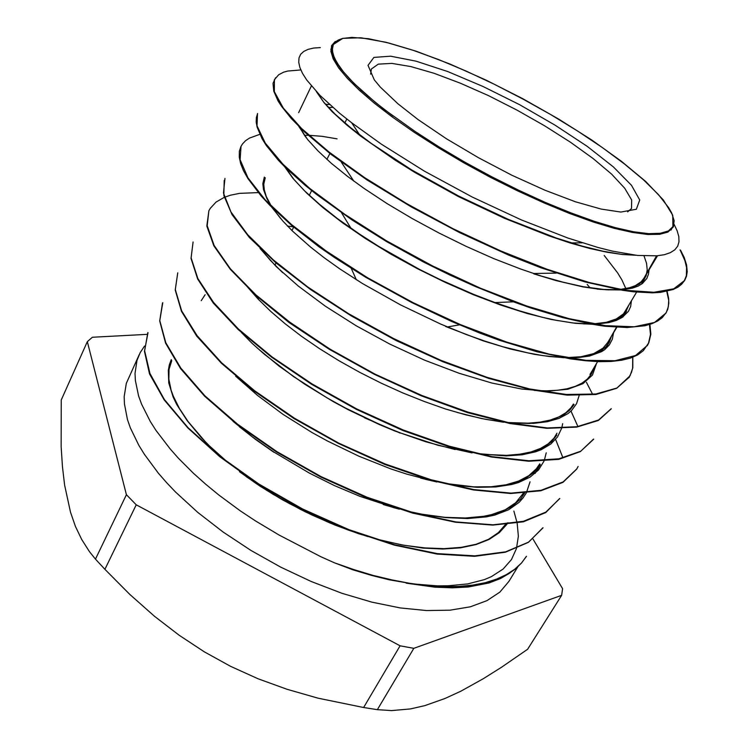 <?xml version="1.0" encoding="UTF-8"?>
<svg xmlns="http://www.w3.org/2000/svg" width="748" height="748" viewBox="0 0 748 748"><rect width="100%" height="100%" fill="white"/><g stroke="black" fill="none" stroke-linecap="round" stroke-linejoin="round"><path stroke-width="1.12" d="M417.898 119.456L446.238 138.651L478.309 157.688L512.006 175.284L545.086 190.291L575.408 201.764L601.121 209.094L620.868 212.011L636.38 209.3L639.708 199.968L631.536 185.326L613.36 166.926L587.152 146.365L555.147 125.168L519.645 104.767L483.012 86.488L447.641 71.556L416.019 61.112L390.634 56.156L373.916 57.446L367.979 65.394L374.299 79.812L380.264 87.067L397.889 103.822L417.898 119.456M370.671 74.108L371.354 69.022L378.348 64.141L391.887 63.393L410.876 66.572L434.121 73.323L460.375 83.178L488.36 95.604L516.84 110.012L544.591 125.758L570.434 142.195L593.164 158.604L611.658 174.228L624.814 188.29L631.677 199.978L631.49 208.505L627.628 211.89M335.244 41.411L331.682 45.563L330.925 51.453L333.262 58.989L338.788 68.049L347.53 78.568L359.47 90.377L374.402 103.215L392.167 116.903L413.887 132.106L437.87 147.487L463.62 162.69L490.351 177.257L517.336 190.777L543.936 202.942L569.322 213.376L592.902 221.885L614.164 228.29L632.546 232.488L647.787 234.479L659.661 234.292L668.011 232.039L673.415 226.812L674.154 220.623L671.685 212.965L668.74 207.729L658.408 194.545L643.448 179.801L624.515 163.971L602.318 147.562L577.512 130.984L550.827 114.678L522.88 99.007L494.428 84.384L466.069 71.107L438.599 59.597L412.644 50.125L389.063 43.085L368.521 38.737L351.887 37.4L342.668 38.438L338.442 39.906L335.263 42.01L333.169 44.777L332.308 47.47L332.907 54.099L336.665 62.355L343.706 72.163L354 83.365L367.474 95.791L383.911 109.171L414.925 131.386L439.011 146.851L464.817 162.101L491.623 176.706L518.71 190.273L545.301 202.428L570.705 212.853L594.249 221.315L615.38 227.644L633.64 231.758L648.684 233.628L660.306 233.311L668.394 230.926L672.938 226.607L672.77 215.265L663.298 199.875L645.73 181.512L621.448 161.25L591.902 140.1L558.56 118.988L522.861 98.773L486.265 80.232L450.231 64.141L416.271 51.238L385.959 42.215L360.938 37.746L342.874 38.382L333.337 44.506L332.224 50.294L334.281 57.755L339.611 66.824L343.528 71.93L353.823 83.187L375.225 102.289L393.158 116.136L376.786 103.542L361.593 90.583L349.391 78.708L340.284 68.115L334.337 58.97L331.616 51.444L331.99 45.591L335.272 41.43M144.579 346.006L140.166 352.691L136.987 360.461L135.042 373.42L135.341 380.526L138.604 395.898L141.587 404.098L150.292 421.367L156.005 430.352L170.095 448.828L178.435 458.215L193.339 473.175L205.597 484.171L218.818 495.017L240.239 510.8L255.414 520.86L279.238 535.063L320.78 556.708L334.356 562.795L353.028 569.845L372.233 575.623L389.596 579.915L422.555 585.469L437.907 586.731L452.372 586.993L465.836 586.264L478.224 584.571L489.444 581.953L499.44 578.428L508.135 574.043L515.512 568.835L521.599 562.889L526.405 556.288M674.126 224.428L677.164 230.795L678.829 236.602L679.034 241.744L677.697 246.157L674.808 249.804L670.367 252.656L664.402 254.675L656.922 255.835L637.52 255.405L612.481 251.122L597.989 247.466L567.938 238.042L521.347 219.884L472.325 197.061L424.49 171.161L381.377 144.158L351.672 122.803L339.639 113.191L319.976 95.37L306.671 79.971L302.473 73.332L299.826 67.423L298.695 62.262L299.013 57.867L300.715 54.249L303.753 51.406L308.073 49.349L313.618 48.068L320.34 47.582M684.121 257.293L680.502 250.094L684.13 257.303L686.542 264.857L687.206 271.692L686.496 276.283L684.71 280.369L673.761 288.793L653.948 292.272L625.571 290.317L589.415 282.585L547.087 269.308L500.758 251.001L453.017 228.664L406.734 203.69L364.659 177.622L329.036 152.059L301.575 128.469L283.277 108.049L274.301 91.602L274.432 79.699L278.602 74.772L283.586 72.201L287.728 71.023L300.799 69.919M679.988 249.954L680.839 251.309M513.867 511.034L517.092 522.628M517.177 523.048L518.317 536.185L516.513 548.321M516.457 548.508L511.436 559.588L503.133 569.069L491.473 576.643L484.386 579.625L467.79 583.889L448.239 585.796L437.458 585.824L414.102 583.982M239.949 472.007L256.078 483.489L273.31 494.447L300.78 509.556L329.429 522.712L348.736 530.21L367.894 536.587M232.993 421.264L252.216 436.832L273.787 451.998L309.42 473.147L334.524 485.63L360.031 496.392L397.786 508.715M409.586 511.651L422.199 514.287L446.051 517.663L467.622 518.504L486.434 516.84L494.671 515.073L508.621 509.743L519.177 502.254L523.17 497.785L526.312 492.885M526.527 492.483L530.061 481.768M235.685 376.197L257.462 395.449L283.174 414.457L312.01 432.484L327.306 440.909L358.9 456.196L390.849 468.874L406.575 474.073L436.879 481.955M445.574 483.657L456.682 485.433L477.42 487.313L495.84 486.995L511.651 484.517L518.514 482.516L530.061 477.102L538.597 469.931L544.02 461.142M544.254 460.572L546.218 452.802M241.361 332.421L252.113 343.285L264.512 354.356L293.599 376.581L327.175 397.927L345.137 407.894L382.312 425.668L401.078 433.204L437.842 445.238L472.072 452.867M477.813 453.756L506.19 455.897L522.226 454.831L535.643 451.811L541.356 449.613L550.78 443.994L557.531 436.888L561.608 428.464M561.72 428.09L562.674 423.667M247.663 287.213L258.069 298.994L270.617 311.243L285.175 323.762L301.575 336.338L319.648 348.755L339.153 360.817L359.732 372.308L381.031 383.051L402.667 392.85L424.275 401.526L445.471 408.922L465.911 414.888L485.256 419.301L503.273 422.162M508.855 422.77L533.661 423.396L547.499 421.722L558.99 418.441L567.966 413.635L571.481 410.68L576.54 403.724L579.092 395.57M260.042 248.429L276.274 266.625L298.349 286.147L325.389 306.184L356.291 325.829L389.792 344.127L424.555 360.153L459.122 373.28L492.006 383.041L521.833 389.091L547.396 391.157L567.854 389.231L582.916 383.705L592.472 375.038L596.465 363.659M271.702 207.187L282.959 221.165L292.692 231.197L310.495 247.018L324.361 257.882L339.695 268.831L362.359 283.455L400.507 304.932L440.628 324.062L466.294 334.515L484.807 341.135L502.665 346.679L527.808 352.916L543.216 355.674L563.945 357.722M567.274 357.825L579.251 357.488L589.536 356.001L601.56 351.654L604.627 349.653L609.377 344.903L612.322 339.246L613.547 332.776M284.717 166.823L292.777 178.099L304.371 190.656L319.368 204.251L337.442 218.566L359.872 234.358L378.694 246.382L419.591 269.439L441.068 280.051L473.596 294.357L494.952 302.603L519.308 310.831L542.16 317.217L556.306 320.378L575.53 323.37L592.117 324.277M595.333 324.202L609.031 322.594L616.389 320.406L622.299 317.376L628.414 311.374L630.639 306.456L631.387 300.855M298.695 126.328L307.596 139.53L317.956 150.918L331.364 163.345L347.698 176.575L364.145 188.524L387.006 203.531L412.111 218.472L438.767 232.899L466.238 246.41L493.764 258.584L520.617 269.018L541.197 275.965L563.01 282.183L582.954 286.634L606.048 289.747L620.363 289.944M622.355 289.813L632.668 288.092L638.119 286.091L642.429 283.455L646.852 278.406L648.46 274.376L649.04 269.86M316.301 91.555L323.473 101.896L334.926 114.005L350.494 127.628L371.26 143.41L411.755 169.955L458.664 196.051L508.303 219.388L556.306 238.014L582.421 246.176L603.122 251.253L621.223 254.273L636.529 255.302M680.362 250.552L684.906 260.603L686.571 267.466L686.384 275.591L684.336 280.818L681.643 284.249L677.931 287.167L673.181 289.513L660.447 292.375L652.49 292.842L633.556 291.823L622.673 290.327L584.964 281.94L540.926 267.765L508.995 255.208L459.627 232.6L411.297 206.944L367.109 179.997L330.897 154.303L304.492 131.938L291.215 118.427L281.51 106.31L278.013 100.84L273.731 91.172L273.067 83.318L275.535 77.811M666.786 291.393L668.684 300.313L668.375 306.689L666.403 312.309L662.289 317.601L657.698 320.986L651.873 323.706L644.832 325.735L627.105 327.568L604.636 326.184L591.696 324.202L562.767 317.657L530.5 307.867L513.437 301.846L475.232 286.531L449.333 274.796L423.639 262.043L386.464 241.482L352.13 219.996L316.469 194.405L305.352 185.457L286.297 168.384L278.471 160.362L266.41 145.617L262.165 138.95L257.106 127.141L256.227 122.046L256.414 117.492L257.63 113.509M649.47 324.529L650.442 334.459L648.544 343.173L643.289 350.756L637.698 354.879L630.414 358.058L621.457 360.265L610.91 361.462L598.821 361.63L585.273 360.76L570.369 358.816L536.924 351.71L499.542 340.293L479.786 333.028L451.633 321.406L411.783 302.585L365.725 277.284L334.749 257.733L319.293 246.98L292.001 225.737L270.028 205.494L261.164 195.967L247.859 178.463L243.465 170.619L240.585 163.447L239.238 157.005L239.397 151.33L240.987 146.421M649.919 324.38L650.816 334.169L648.825 342.734L647.497 345.277L635.622 355.459L615.034 360.732L585.927 360.396L549.331 354.178L506.798 342.079L460.516 324.595L413.092 302.688L367.427 277.658L326.203 251.066L291.524 224.578L265.072 199.725L247.953 177.8L240.155 159.67L241.006 146.365L242.53 143.925L245.578 140.718L249.495 138.062L259.79 134.378M632.677 357.245L632.574 368.091L631.462 372.289L628.956 377.431L616.633 388.306L595.997 394.476L567.134 395.103L530.79 389.671L488.696 378.423L443.059 361.854L396.412 340.695L351.429 316.067L310.56 289.57L275.956 262.857L249.393 237.471L232.039 214.723L223.811 195.508L224.194 180.446M611.256 408.763L598.353 420.451L576.68 427.117L546.91 428.295L510.043 423.555L467.519 412.625L421.433 395.86L374.477 374.365L329.457 349.438L289.111 322.556L255.629 295.301L230.262 269.271L213.834 245.821L206.794 226.074L208.926 210.74L210.291 208.309L216.097 202.054L224.26 197.36M224.465 197.266L230.431 195.228L239.519 193.395L258.275 192.591M593.575 439.057L580.336 451.642L558.709 459.375L528.752 461.273L491.53 456.981L448.856 446.631L402.938 430.549L356.357 409.371L311.766 384.35L271.646 357.179L238.229 329.55L213.302 303.043L197.631 278.985L191.039 258.387L193.106 242.006M578.12 466.453L576.68 469.108L562.992 482.385L540.795 490.753L510.575 493.456L473.334 489.968L430.736 480.244L384.93 464.48L338.451 443.489L294.029 418.571L254.301 391.251L221.371 363.21L196.771 336.104L181.446 311.364L175.266 290.018L177.734 272.842M559.682 498.477L545.731 512.614L523.338 521.786L492.782 525.087L455.326 522.216L412.69 513.091L367.016 497.85L320.799 477.037L276.666 452.044L237.163 424.546L204.55 396.197L180.539 368.596L165.626 343.154L159.707 321.014L162.494 303.052M543.029 527.826L528.294 542.403L505.33 552.183L474.643 556.362L437.122 554.109L394.29 545.133L348.493 529.967L302.351 509.425L258.64 484.592L219.884 456.888L187.926 428.09L164.149 399.937L149.544 373.935L144.439 351.27L148.02 332.673M644.206 277.882L641.12 281.781L635.342 285.624L629.61 287.728L620.111 289.439M618.334 289.598L608.423 289.831L597.082 289.074M306.297 137.894L300.144 127.768M325.483 104.253L329.662 104.57M604.15 255.423L617.689 272.955L621.925 280.033L625.983 288.943M627.161 307.924L623.411 313.898L616.389 318.947L606.394 322.313L593.482 323.884M590.481 323.978L583.543 323.884M292.608 177.79L285.951 168.048M304.52 135.36L308.129 135.304M308.924 135.304L322.089 136.276L337.049 138.819M587.227 284.464L590.06 287.868M608.077 342.014L603.01 348.213L593.716 353.57L580.747 356.759L568.714 357.628M271.318 206.186L266.288 196.509L264.287 190.02L263.754 184.242L265.26 177.706M590.696 373.346L590.041 374.477M573.435 404.032L571.023 407.725L565.778 412.812L558.812 416.945L550.182 420.086L539.944 422.181L528.172 423.19L507.845 422.564M287.41 226.046L293.281 226.812M556.97 433.195L553.959 438.094L548.219 443.816L540.524 448.454L530.968 451.942L519.617 454.242L506.592 455.298L484.152 454.429M400.227 433.055L364.341 417.767M539.785 463.825L536.325 468.856L528.743 475.681L518.626 481.039L506.031 484.788L491.043 486.78L473.783 486.855L444.228 483.32M435.888 481.684L420.554 478.066M522.843 493.914L515.681 502.731L505.227 509.725L491.558 514.661L483.582 516.326L465.527 517.981L444.957 517.326L422.255 514.278L410.241 511.838M398.899 509.061L393.177 507.49M273.861 452.297L255.788 439.684L239.379 426.697M506.377 523.114L505.732 524.152M505.489 524.526L498.364 532.688L488.575 539.336L476.139 544.264L461.217 547.396L444.05 548.639L424.892 547.947L404.07 545.255L381.929 540.552L358.853 533.82L335.3 525.199L311.766 514.914L288.737 503.217L266.709 490.351L246.139 476.607M205.616 442.096L188.103 421.62L179.436 408.511L173.274 396.094L171.142 390.213L168.833 379.189L169.085 369.297L171.741 360.611M635.697 255.208L622.532 254.544L607.142 252.3L589.639 248.439L570.266 242.978L549.35 236.041L504.526 218.304L458.552 196.593L414.953 172.489L395.009 160.109L360.414 135.921L346.801 125.01L332.14 111.602L323.949 102.588L316.937 92.228M644.009 255.928L646.534 263.277L647.254 269.888L646.15 275.685L644.065 279.537L639.4 283.959L634.519 286.531L628.451 288.438L621.177 289.616M619.381 289.785L600.242 289.411L582.785 286.886L556.016 280.622L533.81 273.89M304.95 136.145L299.696 127.319M628.806 305.175L625.45 312.645L621.111 316.909L617.287 319.246L607.329 322.594L594.277 324.024M591.051 324.08L572.65 322.968L551.285 319.471L527.218 313.515L501.067 305.221L473.54 294.787L445.397 282.492L417.459 268.719L390.521 253.899L365.379 238.49L342.696 222.923L322.986 207.635L306.671 193.078L294.086 179.604L285.465 167.561M611.284 336.553L609.227 342.313L605.74 347.044L601.71 350.344L596.605 353.047L583.29 356.6L566.086 357.609M562.907 357.535L549.397 356.497L534.53 354.328L510.014 348.923L483.339 340.929L445.574 326.53M280.781 218.725L272.422 207.897M271.187 206.065L266.858 198.538L263.502 189.562L262.81 183.699L264.287 177.108M593.921 367.904L591.388 374.122L587.498 378.984L582.131 383.06L575.324 386.323L567.096 388.736L557.503 390.241L546.592 390.821L534.418 390.428M282.669 272.693L270.673 260.706L260.977 249.336M574.099 404.593L569.677 410.156L563.59 414.869L551.388 420.152L541.243 422.377L529.528 423.471L509.136 422.826M503.563 422.227L481.301 418.487L457.084 412.466M556.774 435.186L551.482 441.769L544.095 447.239L534.614 451.446L529.088 453.036L516.457 455.083L501.824 455.597L476.607 453.475M455.186 449.576L425.752 441.797L394.953 431.026L379.376 424.602L348.54 409.904L333.533 401.779L304.969 384.416L279.116 366.155L256.854 347.661M535.072 473.419L540.299 464.704L534.053 472.315L525.236 478.542L513.876 483.227L500.029 486.181L492.193 486.957L474.802 487.051L445.013 483.517M436.533 481.862L425.229 479.272M201.212 300.659L205.186 294.703M524.629 493.025L520.515 499.075L511.529 506.798L499.374 512.651L484.227 516.485L466.313 518.177L445.93 517.588L423.405 514.605L411.465 512.184M399.357 509.201L383.285 504.498M507.929 522.637L507.05 524.03M506.789 524.413L499.271 532.707L489.014 539.486L476.111 544.572L460.712 547.817L442.966 549.032L423.078 548.069L401.367 544.862L378.254 539.504L354.243 532.137L329.868 522.917L305.651 512.034L282.174 499.692L259.958 486.135L239.482 471.67M228.421 462.928L209.431 445.911L201.137 437.402L187.14 420.675L176.846 404.696L173.162 397.104L168.796 382.957L168.272 370.41L169.357 364.79L171.292 359.62M667.085 291.327L668.637 298.368L668.834 303.249L667.777 309.186L665.944 313.15L654.472 322.453L634.201 326.82L605.441 325.679L568.994 318.667L526.517 305.96L480.151 288.036L432.54 265.877L386.566 240.847L344.968 214.498L309.868 188.449L282.931 164.214L265.297 143.064L257.069 125.823L257.508 113.481M632.836 357.179L632.761 367.848L630.04 375.861L616.913 388.006L595.745 393.962L566.386 394.448L529.715 388.988L487.154 377.413L440.955 360.321L393.813 338.685L348.521 313.711L307.709 286.942L273.562 260.08L247.691 234.657L230.908 211.965L223.502 193.021L224.998 178.426M611.2 408.707L598.55 419.955L576.989 426.697L547.321 427.921L510.407 423.078L467.743 412.045L421.638 395.383L374.757 373.981L329.887 349.007L289.532 322.042L255.788 294.787L230.356 268.803L214.134 245.419L207.177 225.672L208.907 210.712M586.46 382.331L592.575 394.327M593.772 439.179L580.691 451.212L558.84 458.786L528.967 460.805L491.904 456.645L449.23 446.201L403.247 430.016L356.59 408.866L311.981 383.902L271.917 356.749L238.556 329.111L213.619 302.585L197.818 278.499L191.133 257.901L193.106 242.053M570.976 411.157L577.905 426.547M576.633 469.061L563.16 481.89L541.038 490.295L510.949 493.091L473.727 489.585L431.026 479.73L385.145 463.984L338.676 443.059L294.329 418.104L254.572 390.774L221.604 362.771L197.098 335.684L181.671 310.897L175.341 289.532L177.725 272.87M555.614 439.375L562.982 457.907M559.747 498.495L545.89 512.09L523.478 521.272L493.147 524.778L455.747 521.898L413.018 512.614L367.221 497.289L320.957 476.551L276.872 451.614L237.443 424.125L204.896 395.767L180.82 368.138L165.757 342.687L159.81 320.574L162.821 302.697M542.87 527.77L528.621 542.085L505.695 551.837L474.905 555.867L437.3 553.576L394.505 544.712L348.783 529.621L302.697 508.986L258.93 484.059L220.015 456.402L188.057 427.66L164.41 399.544L149.927 373.533L144.635 350.803L147.852 332.608M526.517 556.344L521.459 563.02L514.652 569.293L506.321 574.698L496.504 579.167L485.246 582.645L472.614 585.086L458.674 586.423L443.508 586.591L427.211 585.572L409.941 583.346L391.84 579.934L373.093 575.352L353.869 569.621L334.356 562.795M406.211 583.169L434.971 587.152L452.447 587.835L468.36 586.993L488.977 582.973L500.403 578.587L509.902 572.949M527.592 649.292L501.207 667.506L483.124 678.857L460.731 691.245L444.854 698.567L424.808 705.654L410.437 708.926L391.615 710.6L377.338 709.702L413.878 648.282L561.664 595.296L527.592 649.292M95.454 559.102L89.367 551.566L81.672 539.542L75.445 526.508L70.471 512.23L64.608 485.059L62.449 466.724L61.196 446.64L61.205 400.002L87.348 341.696L126.431 494.671L95.454 559.102L104.916 569.34L136.23 504.788L400.068 645.776L363.622 707.552L317.994 698.136L287.054 689.31L258.144 678.801L230.702 666.393L204.354 651.863L179.099 635.23L154.443 616.221L129.89 594.426L104.916 569.34M147.15 334.309L92.341 337.217L87.348 341.696M561.664 595.296L562.561 588.629L533.053 539.149M377.338 709.702L363.622 707.552M126.431 494.671L136.23 504.788M400.068 645.776L413.878 648.282M139.184 354.655L126.319 383.397L124.205 396.646L124.42 403.901L127.478 419.535L130.358 427.865L138.838 445.35L144.429 454.438L158.286 473.082L166.495 482.535L175.528 492.006L197.715 512.38L223.063 532.052L250.917 550.463L280.556 567.106L311.14 581.505L341.845 593.286L371.821 602.149L400.292 607.946L426.556 610.602L450.034 610.172L470.277 606.796L486.948 600.681L499.87 592.098L508.949 581.374L517.906 566.722M619.204 229.589L619.69 228.748M258.238 299.172L258.752 298.115M274.946 265.175L276.049 262.931M291.982 230.506L293.646 227.121M309.27 195.331L311.607 190.572M326.923 159.427L329.84 153.48M344.856 122.924L346.791 118.988M360.424 91.247L361.013 90.05M356.357 279.743L351.261 268.448M447.341 326.941L459.599 324.838M350.999 228.336L341.527 212.797M494.942 302.613L513.437 301.846M353.767 181.119L341.359 162.185M533.576 273.506L556.269 273.142M359.704 134.892L351.682 122.794M571.21 242.876L582.346 242.829M331.701 45.581L331.486 46.021M644.065 278.181L657.455 255.779M298.639 112.696L311.383 86.02M625.534 310.644L636.604 292.131M641.298 284.277L644.542 278.854M607.507 342.865L616.81 327.315M623.084 316.834L626.544 311.046M589.994 374.458L597.699 361.602M605.038 349.335L608.713 343.192M522.824 493.83L523.254 493.119M329.531 107.441L332.776 107.338M684.429 280.827L684.71 280.369M274.198 80.186L274.432 79.699M665.664 313.608L665.944 313.15M647.226 345.716L647.497 345.277M629.068 377.516L629.339 377.076M333.337 44.506L332.897 45.366M331.429 48.227L330.831 49.405M672.938 226.607L670.993 230.066M656.51 255.863L643.579 278.901M629.133 304.623L621.794 317.704M616.408 327.287L608.133 342.032"/></g></svg>
